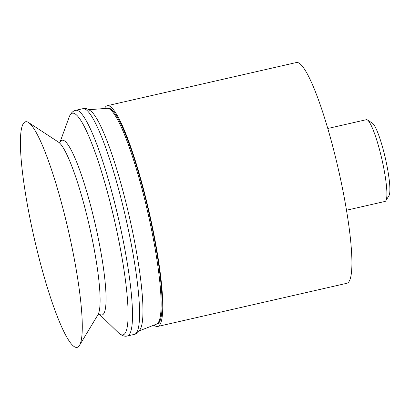 <?xml version="1.0" encoding="UTF-8"?>
<svg xmlns="http://www.w3.org/2000/svg" width="410" height="410" viewBox="0 0 410 410"><rect width="100%" height="100%" fill="white"/><g stroke="black" fill="none" stroke-linecap="round" stroke-linejoin="round"><path stroke-width="0.61" d="M388.921 195.739A37.617 5.684 -102.9 0 0 388.967 195.662A37.617 5.684 -102.9 0 0 385.385 158.352A37.617 5.684 -102.9 0 0 372.418 123.179L367.416 119.956A41.922 6.334 -102.9 0 0 366.366 119.689L327.805 128.489M346.465 210.238L385.026 201.438A41.922 6.334 -102.9 0 0 385.805 200.823A41.922 6.334 -102.9 0 0 385.856 200.741A41.922 6.334 -102.9 0 0 381.869 159.152A41.922 6.334 -102.9 0 0 367.416 119.956M153.991 325.115A113.227 17.102 -102.9 0 0 157.701 326.468L346.845 283.289A113.227 17.102 -102.9 0 0 348.956 281.629A113.227 17.102 -102.9 0 0 336.487 161.248A113.227 17.102 -102.9 0 0 296.45 62.51L107.302 105.688A113.227 17.102 -102.9 0 0 105.191 107.348A113.227 17.102 -102.9 0 0 104.55 108.517M157.701 326.468A113.227 17.102 -102.9 0 0 159.813 324.807A113.227 17.102 -102.9 0 0 147.339 204.421A113.227 17.102 -102.9 0 0 107.302 105.688M156.353 324.192L157.138 324.013A110.71 16.723 -102.9 0 0 159.203 322.393A110.71 16.723 -102.9 0 0 147.011 204.682A110.71 16.723 -102.9 0 0 107.861 108.143L107.077 108.322M139.41 330.803L156.528 324.125A110.71 16.723 -102.9 0 0 158.234 322.614A110.71 16.723 -102.9 0 0 146.329 206.112A110.71 16.723 -102.9 0 0 107.266 108.307L88.939 109.716M134.393 334.365C136.935 334.017 139.113 331.849 140.932 327.862A113.601 17.158 -102.9 0 0 125.578 201.11A113.601 17.158 -102.9 0 0 91.589 111.704C88.222 108.906 85.316 107.897 82.876 108.681L75.804 110.295A115.743 17.481 -102.9 0 1 114.779 203.263A115.743 17.481 -102.9 0 1 129.483 334.283A115.743 17.481 -102.9 0 1 127.32 335.98L134.393 334.365A115.743 17.481 -102.9 0 0 136.556 332.669A115.743 17.481 -102.9 0 0 121.852 201.648A115.743 17.481 -102.9 0 0 82.876 108.681M99.23 314.086L118.526 332.874A113.734 17.179 -102.9 0 0 119.054 333.361A113.734 17.179 -102.9 0 0 125.117 333.238A113.734 17.179 -102.9 0 0 110.669 204.493A113.734 17.179 -102.9 0 0 70.254 114.81A113.734 17.179 -102.9 0 0 69.495 116.245A113.734 17.179 -102.9 0 0 69.228 116.917L59.998 142.214M99.322 314.101A89.667 13.545 -102.9 0 0 103.72 313.686A89.667 13.545 -102.9 0 0 92.327 212.185A89.667 13.545 -102.9 0 0 60.465 141.481A89.667 13.545 -102.9 0 0 60.075 142.157M79.438 345.481L97.903 314.839A89.667 13.545 -102.9 0 0 98.487 313.624A89.667 13.545 -102.9 0 0 86.382 213.543A89.667 13.545 -102.9 0 0 59.527 142.946A89.667 13.545 -102.9 0 0 58.476 142.111L28.541 122.518A115.743 17.481 -102.9 0 0 23.431 123.456A115.743 17.481 -102.9 0 0 38.135 254.477A115.743 17.481 -102.9 0 0 79.268 345.748A115.743 17.481 -102.9 0 0 79.438 345.481A115.743 17.481 -102.9 0 0 68.393 230.712A115.743 17.481 -102.9 0 0 28.541 122.518M388.967 195.662L385.856 200.741M69.495 116.245C71.202 112.709 73.303 110.726 75.804 110.295M119.054 333.361C122.129 335.805 124.881 336.677 127.32 335.98M58.794 142.393L60.167 142.08M98.067 314.444L99.445 314.132"/></g></svg>
